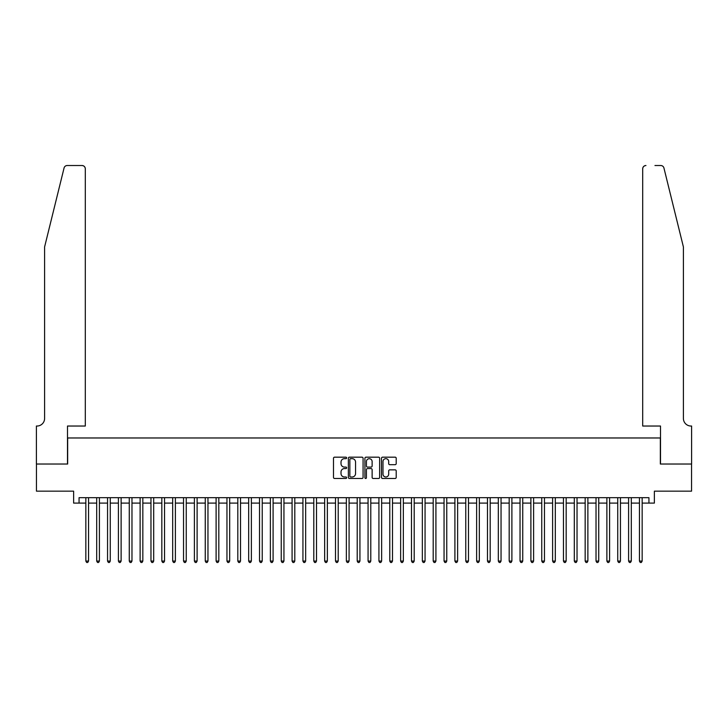 <?xml version="1.0" encoding="UTF-8"?>
<svg xmlns="http://www.w3.org/2000/svg" width="728" height="728" viewBox="0 0 728 728"><rect width="100%" height="100%" fill="white"/><g stroke="black" fill="none" stroke-linecap="round" stroke-linejoin="round"><path stroke-width="1.09" d="M346.637 457.921A0.746 0.746 0 0 0 345.891 457.175L334.571 457.175A1.065 1.065 0 0 0 333.497 458.24L333.497 477.413A1.065 1.065 0 0 0 334.571 478.478L345.891 478.478A0.746 0.746 0 0 0 346.637 477.732A0.746 0.746 0 0 0 345.891 476.986L344.426 476.986A3.413 3.413 0 0 1 341.013 473.582L341.013 471.981A3.413 3.413 0 0 1 344.426 468.577L345.891 468.577A0.746 0.746 0 0 0 346.637 467.831A0.746 0.746 0 0 0 345.891 467.085L344.426 467.085A3.413 3.413 0 0 1 341.013 463.672L341.013 462.071A3.413 3.413 0 0 1 344.426 458.667L345.891 458.667A0.746 0.746 0 0 0 346.637 457.921M395.14 464.682A1.065 1.065 0 0 0 396.205 463.618L396.205 458.24A1.065 1.065 0 0 0 395.14 457.175L382.564 457.175A1.065 1.065 0 0 0 381.499 458.24L381.499 477.413A1.065 1.065 0 0 0 382.564 478.478L395.14 478.478A1.065 1.065 0 0 0 396.205 477.413L396.205 470.916A1.065 1.065 0 0 0 395.14 469.851L389.762 469.851A1.065 1.065 0 0 0 388.688 470.916L388.688 474.137A2.848 2.848 0 0 1 385.84 476.986A2.848 2.848 0 0 1 382.992 474.137L382.992 461.516A2.848 2.848 0 0 1 385.84 458.667A2.848 2.848 0 0 1 388.688 461.516L388.688 463.618A1.065 1.065 0 0 0 389.762 464.682L395.14 464.682M79.061 503.103L79.061 497.679L648.939 497.679L648.939 503.103L654.372 503.103L654.372 491.163L691.545 491.163L691.545 464.027L660.341 464.027L660.341 437.974L67.659 437.974L67.659 464.027L36.455 464.027L36.455 491.163L73.628 491.163L73.628 503.103L85.84 503.103M363.072 458.24A1.065 1.065 0 0 0 361.998 457.175L349.431 457.175A1.065 1.065 0 0 0 348.366 458.24L348.366 477.413A1.065 1.065 0 0 0 349.431 478.478L361.998 478.478A1.065 1.065 0 0 0 363.072 477.413L363.072 458.24M366.002 457.175L378.569 457.175A1.065 1.065 0 0 1 379.634 458.24L379.634 477.413A1.065 1.065 0 0 1 378.569 478.478L373.191 478.478A1.065 1.065 0 0 1 372.126 477.413L372.126 469.642A1.065 1.065 0 0 0 371.062 468.577L367.485 468.577A1.065 1.065 0 0 0 366.421 469.642L366.421 477.732A0.746 0.746 0 0 1 365.674 478.478A0.746 0.746 0 0 1 364.928 477.732L364.928 458.24A1.065 1.065 0 0 1 366.002 457.175M88.561 503.103L96.697 503.103M99.408 503.103L107.553 503.103M110.265 503.103L118.409 503.103M121.121 503.103L129.266 503.103M131.977 503.103L140.122 503.103M142.834 503.103L150.969 503.103M153.69 503.103L161.825 503.103M164.546 503.103L172.682 503.103M175.393 503.103L183.538 503.103M186.25 503.103L194.394 503.103M197.106 503.103L205.251 503.103M207.962 503.103L216.107 503.103M218.819 503.103L226.954 503.103M229.675 503.103L237.81 503.103M240.522 503.103L248.667 503.103M251.378 503.103L259.523 503.103M262.235 503.103L270.379 503.103M273.091 503.103L281.236 503.103M283.947 503.103L292.083 503.103M294.804 503.103L302.939 503.103M305.651 503.103L313.795 503.103M316.507 503.103L324.652 503.103M327.363 503.103L335.508 503.103M338.22 503.103L346.364 503.103M349.076 503.103L357.211 503.103M359.932 503.103L368.068 503.103M370.789 503.103L378.924 503.103M381.636 503.103L389.78 503.103M392.492 503.103L400.637 503.103M403.348 503.103L411.493 503.103M414.205 503.103L422.349 503.103M425.061 503.103L433.196 503.103M435.917 503.103L444.053 503.103M446.764 503.103L454.909 503.103M457.621 503.103L465.765 503.103M468.477 503.103L476.622 503.103M479.333 503.103L487.478 503.103M490.19 503.103L498.325 503.103M501.046 503.103L509.181 503.103M511.893 503.103L520.038 503.103M522.75 503.103L530.894 503.103M533.606 503.103L541.75 503.103M544.462 503.103L552.607 503.103M555.318 503.103L563.454 503.103M566.175 503.103L574.31 503.103M577.031 503.103L585.166 503.103M587.878 503.103L596.023 503.103M598.735 503.103L606.879 503.103M609.591 503.103L617.735 503.103M620.447 503.103L628.592 503.103M631.303 503.103L639.439 503.103M642.16 503.103L648.939 503.103M350.605 458.667A0.746 0.746 0 0 0 349.859 459.414L349.859 476.249A0.746 0.746 0 0 0 350.605 476.986L352.143 476.986A3.413 3.413 0 0 0 355.555 473.582L355.555 462.071A3.413 3.413 0 0 0 352.143 458.667L350.605 458.667M372.126 461.57A2.848 2.848 0 0 0 369.278 458.713A2.848 2.848 0 0 0 366.421 461.57L366.421 466.011A1.065 1.065 0 0 0 367.485 467.085L371.062 467.085A1.065 1.065 0 0 0 372.126 466.011L372.126 461.57M88.561 497.679L88.561 561.07L85.84 561.07L85.84 497.679M88.561 561.07L87.742 562.48L86.659 562.48L85.84 561.07M64.064 167.995C64.892 166.212 64.892 166.212 64.064 167.995L44.599 246.929L44.599 418.436A7.598 7.598 0 0 1 37.001 426.035L36.4 426.035L36.4 464.027L67.495 464.027L67.495 426.035L85.303 426.035L85.303 168.778A3.258 3.258 0 0 0 82.046 165.52L67.231 165.52A3.258 3.258 0 0 0 64.064 167.995M73.037 165.52L82.046 165.52C84.011 165.729 85.094 166.812 85.303 168.778L85.303 426.035M44.599 418.436A7.598 7.598 0 0 1 37.001 426.035M677.431 222.722L663.936 167.995C663.108 166.212 663.108 166.212 663.936 167.995L683.401 246.929L683.401 418.436A7.598 7.598 0 0 0 690.999 426.035L691.6 426.035L691.6 464.027L660.505 464.027L660.505 426.035L642.697 426.035L642.697 168.778L642.697 426.035M654.963 165.52L660.769 165.52A3.258 3.258 0 0 1 663.936 167.995M645.954 165.52A3.258 3.258 0 0 0 642.697 168.778C642.906 166.812 643.989 165.729 645.954 165.52M683.401 418.436A7.598 7.598 0 0 0 690.999 426.035M99.408 497.679L99.408 561.07L96.697 561.07L96.697 497.679M99.408 561.07L98.599 562.48L97.516 562.48L96.697 561.07M110.265 497.679L110.265 561.07L107.553 561.07L107.553 497.679M110.265 561.07L109.455 562.48L108.372 562.48L107.553 561.07M121.121 497.679L121.121 561.07L118.409 561.07L118.409 497.679M121.121 561.07L120.311 562.48L119.219 562.48L118.409 561.07M131.977 497.679L131.977 561.07L129.266 561.07L129.266 497.679M131.977 561.07L131.167 562.48L130.075 562.48L129.266 561.07M142.834 497.679L142.834 561.07L140.122 561.07L140.122 497.679M142.834 561.07L142.015 562.48L140.932 562.48L140.122 561.07M153.69 497.679L153.69 561.07L150.969 561.07L150.969 497.679M153.69 561.07L152.871 562.48L151.788 562.48L150.969 561.07M164.546 497.679L164.546 561.07L161.825 561.07L161.825 497.679M164.546 561.07L163.727 562.48L162.644 562.48L161.825 561.07M175.393 497.679L175.393 561.07L172.682 561.07L172.682 497.679M175.393 561.07L174.583 562.48L173.501 562.48L172.682 561.07M186.25 497.679L186.25 561.07L183.538 561.07L183.538 497.679M186.25 561.07L185.44 562.48L184.348 562.48L183.538 561.07M197.106 497.679L197.106 561.07L194.394 561.07L194.394 497.679M197.106 561.07L196.296 562.48L195.204 562.48L194.394 561.07M207.962 497.679L207.962 561.07L205.251 561.07L205.251 497.679M207.962 561.07L207.143 562.48L206.06 562.48L205.251 561.07M218.819 497.679L218.819 561.07L216.107 561.07L216.107 497.679M218.819 561.07L218 562.48L216.917 562.48L216.107 561.07M229.675 497.679L229.675 561.07L226.954 561.07L226.954 497.679M229.675 561.07L228.856 562.48L227.773 562.48L226.954 561.07M240.522 497.679L240.522 561.07L237.81 561.07L237.81 497.679M240.522 561.07L239.712 562.48L238.629 562.48L237.81 561.07M251.378 497.679L251.378 561.07L248.667 561.07L248.667 497.679M251.378 561.07L250.569 562.48L249.486 562.48L248.667 561.07M262.235 497.679L262.235 561.07L259.523 561.07L259.523 497.679M262.235 561.07L261.425 562.48L260.333 562.48L259.523 561.07M273.091 497.679L273.091 561.07L270.379 561.07L270.379 497.679M273.091 561.07L272.272 562.48L271.189 562.48L270.379 561.07M283.947 497.679L283.947 561.07L281.236 561.07L281.236 497.679M283.947 561.07L283.128 562.48L282.045 562.48L281.236 561.07M294.804 497.679L294.804 561.07L292.083 561.07L292.083 497.679M294.804 561.07L293.985 562.48L292.902 562.48L292.083 561.07M305.651 497.679L305.651 561.07L302.939 561.07L302.939 497.679M305.651 561.07L304.841 562.48L303.758 562.48L302.939 561.07M316.507 497.679L316.507 561.07L313.795 561.07L313.795 497.679M316.507 561.07L315.697 562.48L314.614 562.48L313.795 561.07M327.363 497.679L327.363 561.07L324.652 561.07L324.652 497.679M327.363 561.07L326.554 562.48L325.462 562.48L324.652 561.07M338.22 497.679L338.22 561.07L335.508 561.07L335.508 497.679M338.22 561.07L337.41 562.48L336.318 562.48L335.508 561.07M349.076 497.679L349.076 561.07L346.364 561.07L346.364 497.679M349.076 561.07L348.257 562.48L347.174 562.48L346.364 561.07M359.932 497.679L359.932 561.07L357.211 561.07L357.211 497.679M359.932 561.07L359.113 562.48L358.03 562.48L357.211 561.07M370.789 497.679L370.789 561.07L368.068 561.07L368.068 497.679M370.789 561.07L369.97 562.48L368.887 562.48L368.068 561.07M381.636 497.679L381.636 561.07L378.924 561.07L378.924 497.679M381.636 561.07L380.826 562.48L379.743 562.48L378.924 561.07M392.492 497.679L392.492 561.07L389.78 561.07L389.78 497.679M392.492 561.07L391.682 562.48L390.59 562.48L389.78 561.07M403.348 497.679L403.348 561.07L400.637 561.07L400.637 497.679M403.348 561.07L402.539 562.48L401.447 562.48L400.637 561.07M414.205 497.679L414.205 561.07L411.493 561.07L411.493 497.679M414.205 561.07L413.386 562.48L412.303 562.48L411.493 561.07M425.061 497.679L425.061 561.07L422.349 561.07L422.349 497.679M425.061 561.07L424.242 562.48L423.159 562.48L422.349 561.07M435.917 497.679L435.917 561.07L433.196 561.07L433.196 497.679M435.917 561.07L435.098 562.48L434.015 562.48L433.196 561.07M446.764 497.679L446.764 561.07L444.053 561.07L444.053 497.679M446.764 561.07L445.955 562.48L444.872 562.48L444.053 561.07M457.621 497.679L457.621 561.07L454.909 561.07L454.909 497.679M457.621 561.07L456.811 562.48L455.728 562.48L454.909 561.07M468.477 497.679L468.477 561.07L465.765 561.07L465.765 497.679M468.477 561.07L467.667 562.48L466.575 562.48L465.765 561.07M479.333 497.679L479.333 561.07L476.622 561.07L476.622 497.679M479.333 561.07L478.514 562.48L477.431 562.48L476.622 561.07M490.19 497.679L490.19 561.07L487.478 561.07L487.478 497.679M490.19 561.07L489.371 562.48L488.288 562.48L487.478 561.07M501.046 497.679L501.046 561.07L498.325 561.07L498.325 497.679M501.046 561.07L500.227 562.48L499.144 562.48L498.325 561.07M511.893 497.679L511.893 561.07L509.181 561.07L509.181 497.679M511.893 561.07L511.083 562.48L510 562.48L509.181 561.07M522.75 497.679L522.75 561.07L520.038 561.07L520.038 497.679M522.75 561.07L521.94 562.48L520.857 562.48L520.038 561.07M533.606 497.679L533.606 561.07L530.894 561.07L530.894 497.679M533.606 561.07L532.796 562.48L531.704 562.48L530.894 561.07M544.462 497.679L544.462 561.07L541.75 561.07L541.75 497.679M544.462 561.07L543.652 562.48L542.56 562.48L541.75 561.07M555.318 497.679L555.318 561.07L552.607 561.07L552.607 497.679M555.318 561.07L554.499 562.48L553.417 562.48L552.607 561.07M566.175 497.679L566.175 561.07L563.454 561.07L563.454 497.679M566.175 561.07L565.356 562.48L564.273 562.48L563.454 561.07M577.031 497.679L577.031 561.07L574.31 561.07L574.31 497.679M577.031 561.07L576.212 562.48L575.129 562.48L574.31 561.07M587.878 497.679L587.878 561.07L585.166 561.07L585.166 497.679M587.878 561.07L587.068 562.48L585.985 562.48L585.166 561.07M598.735 497.679L598.735 561.07L596.023 561.07L596.023 497.679M598.735 561.07L597.925 562.48L596.833 562.48L596.023 561.07M609.591 497.679L609.591 561.07L606.879 561.07L606.879 497.679M609.591 561.07L608.781 562.48L607.689 562.48L606.879 561.07M620.447 497.679L620.447 561.07L617.735 561.07L617.735 497.679M620.447 561.07L619.628 562.48L618.545 562.48L617.735 561.07M631.303 497.679L631.303 561.07L628.592 561.07L628.592 497.679M631.303 561.07L630.484 562.48L629.402 562.48L628.592 561.07M642.16 497.679L642.16 561.07L639.439 561.07L639.439 497.679M642.16 561.07L641.341 562.48L640.258 562.48L639.439 561.07"/></g></svg>
